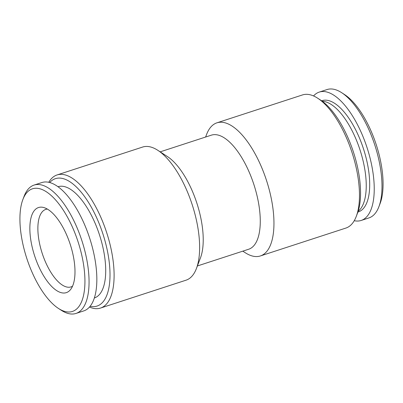 <?xml version="1.0" encoding="UTF-8"?>
<svg xmlns="http://www.w3.org/2000/svg" width="403" height="403" viewBox="0 0 403 403"><rect width="100%" height="100%" fill="white"/><g stroke="black" fill="none" stroke-linecap="round" stroke-linejoin="round"><path stroke-width="0.6" d="M358.151 211.283A58.516 24.437 -108.1 0 0 356.715 140.874A58.516 24.437 -108.1 0 0 322.279 101.264M74.449 231.876A64.515 26.946 71.9 0 1 83.668 294.815A64.515 26.946 71.9 0 1 58.415 308.416A64.515 26.946 71.9 0 1 30.411 268.327A64.515 26.946 71.9 0 1 22.895 199.47A64.515 26.946 71.9 0 1 74.449 231.876M22.895 199.47L24.115 196.271A67.518 28.2 71.9 0 1 34.094 185.068A67.518 28.2 71.9 0 1 78.066 230.184A67.518 28.2 71.9 0 1 75.95 313.448A67.518 28.2 71.9 0 1 61.286 310.285L58.415 308.416M34.094 185.068L41.872 182.534A67.518 28.2 71.9 0 1 85.844 227.65A67.518 28.2 71.9 0 1 83.728 310.915L75.95 313.448M94.312 297.993L94.352 297.978A58.516 24.437 -108.1 0 0 96.186 225.821A58.516 24.437 -108.1 0 0 58.077 186.72L58.037 186.73M72.51 286.241A40.758 17.022 71.9 0 1 71.049 286.901A40.758 17.022 71.9 0 1 44.506 259.668A40.758 17.022 71.9 0 1 43.317 210.774A40.758 17.022 71.9 0 1 45.781 209.399A40.758 17.022 71.9 0 1 47.353 209.076M37.152 262.746A44.758 18.694 71.9 0 1 43.771 207.535A44.758 18.694 71.9 0 1 67.709 237.458A44.758 18.694 71.9 0 1 70.525 289.596A44.758 18.694 71.9 0 1 37.152 262.746M354.232 220.718A67.518 28.2 -108.1 0 0 361.128 220.466L368.906 217.932A67.518 28.2 -108.1 0 0 378.885 206.729L380.105 203.53A64.515 26.946 -108.1 0 0 372.589 134.673A64.515 26.946 -108.1 0 0 344.585 94.584L341.714 92.715A67.518 28.2 -108.1 0 0 327.05 89.552L319.272 92.086A67.518 28.2 -108.1 0 0 313.549 95.949M378.885 206.729A67.518 28.2 -108.1 0 0 371.022 134.667A67.518 28.2 -108.1 0 0 341.714 92.715M361.128 220.466A67.518 28.2 -108.1 0 0 363.244 137.206A67.518 28.2 -108.1 0 0 319.272 92.086M205.611 137.04L206.598 134.436A70.016 29.243 71.9 0 1 216.95 122.819L302.492 94.932A70.016 29.243 71.9 0 1 317.7 98.211L320.571 100.08A67.014 27.988 71.9 0 1 349.658 141.72A67.014 27.988 71.9 0 1 357.466 213.247L356.247 216.446A70.016 29.243 71.9 0 1 345.9 228.063L260.358 255.955A70.016 29.243 71.9 0 1 245.15 252.671L242.813 251.155M317.7 98.211A70.016 29.243 71.9 0 1 348.091 141.715A70.016 29.243 71.9 0 1 356.247 216.446M216.95 122.819A70.016 29.243 71.9 0 1 262.555 169.608A70.016 29.243 71.9 0 1 260.358 255.955M160.187 151.845L211.409 135.146A60.012 25.067 71.9 0 1 250.5 175.25A60.012 25.067 71.9 0 1 248.616 249.261L197.389 265.96M48.768 182.282A70.016 29.243 71.9 0 1 57.1 174.937L142.642 147.045A70.016 29.243 71.9 0 1 157.85 150.329L167.421 156.555A60.012 25.067 71.9 0 1 193.47 193.843A60.012 25.067 71.9 0 1 200.462 257.895L196.402 268.564A70.016 29.243 71.9 0 1 186.05 280.181L100.508 308.068A70.016 29.243 71.9 0 1 89.451 307.051M157.85 150.329A70.016 29.243 71.9 0 1 188.246 193.833A70.016 29.243 71.9 0 1 196.402 268.564M57.1 174.937A70.016 29.243 71.9 0 1 102.705 221.726A70.016 29.243 71.9 0 1 100.508 308.068M49.72 182.514A67.014 27.988 71.9 0 1 99.088 223.418A67.014 27.988 71.9 0 1 90.081 306.3M357.899 212.038A58.516 24.437 -108.1 0 0 360.171 139.745A58.516 24.437 -108.1 0 0 321.629 100.8"/></g></svg>
